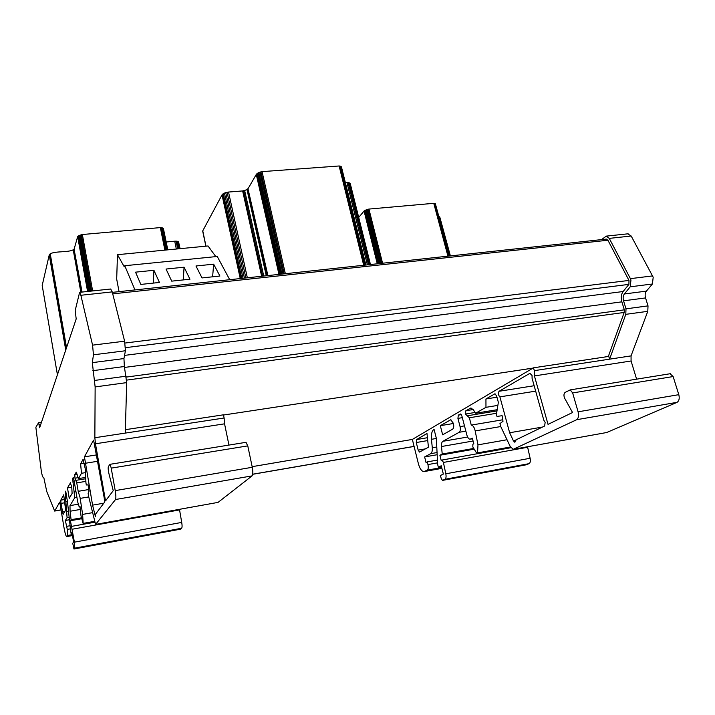 <?xml version="1.0" encoding="UTF-8"?>
<svg xmlns="http://www.w3.org/2000/svg" width="715" height="715" viewBox="0 0 715 715"><rect width="100%" height="100%" fill="white"/><g stroke="black" fill="none" stroke-linecap="round" stroke-linejoin="round"><path stroke-width="1.07" d="M159.436 282.452L153.922 270.288L135.546 272.165L140.828 284.427L159.436 282.452M189.967 279.207L184.068 267.204L166.05 269.046L171.716 281.147L189.967 279.207M219.907 276.026L213.651 264.175L195.973 265.989L202.014 277.929L219.907 276.026M119.047 291.64L116.688 279.082L117.475 254.683L124.294 266.865L124.759 265.721L217.253 256.479L229.721 279.708M124.759 265.721L134.956 289.924M117.475 254.683L208.02 245.978L215.841 256.622M212.614 276.803L213.651 264.175M183.272 279.914L184.068 267.204M153.359 283.095L153.922 270.288M530.092 373.221L499.079 391.275C497.944 393.223 498.212 395.091 499.901 396.87L509.643 432.754L513.397 440.815L514.854 442.317L515.881 439.913L544.633 426.015L545.152 422.333L543.793 420.17L532.094 378.378L532.049 375.5L529.869 373.257M453.417 423.378L450.745 419.75L440.315 425.684L442.648 434.809L452.604 429.188C453.757 428.214 454.025 426.274 453.417 423.378M670.089 373.748L673.137 376.555L572.644 392.937L570.239 389.89L565.109 392.41C563.697 393.724 563.581 395.744 564.761 398.452L572.545 412.519L548.03 424.37L534.427 375.929L534.311 370.656L609.591 359.162L608.769 356.41L533.506 367.814L412.349 439.43L418.418 463.803C419.759 468.62 421.564 471.239 423.825 471.641L427.221 470.157C428.294 469.299 428.535 467.44 427.945 464.58L427.266 461.89L426.033 462.534L424.63 456.939L430.707 453.668C431.94 452.827 432.468 450.87 432.298 447.769L431.449 439.314C431.056 434.059 431.923 430.734 434.059 429.34L436.356 438.358L437.652 464.455L438.349 467.208L441.235 465.751L443.354 474.072L440.449 475.484L441.235 478.594L442.505 480.391L444.953 479.291C446.062 478.478 446.348 476.646 445.811 473.795L443.354 462.185L441.852 460.076L441.227 460.549L439.877 455.249L442.21 454.025L441.513 446.518C441.307 443.809 441.763 442.076 442.853 441.307L459.2 432.289C460.344 431.36 460.63 429.465 460.067 426.623L457.922 418.391L458.333 415.129L460.424 414.003L461.89 415.96L466.895 435.095C467.646 437.643 468.674 439.019 469.987 439.225L472.329 438.161L473.813 443.783L472.874 444.265L472.829 446.92L476.413 452.756L477.522 452.899L477.986 444.855L475.01 430.09C474.099 427.025 472.856 425.354 471.274 425.085L469.353 417.783L465.385 414.065L465.867 410.723L470.944 408.006L473.473 409.936L475.573 413.252L485.968 407.327L485.941 398.97L494.941 393.822L496.63 395.949L498.355 402.331L496.371 414.727L496.988 416.416L502.127 415.71L503.002 421.278L499.937 423.62L500.697 426.444L510.108 446.24L513.12 449.369L576.719 419.696C578.515 418.195 578.971 415.567 578.086 411.813L572.644 392.937M527.527 446.777L530.128 458.27L445.811 473.795M627.69 233.841L631.184 236.022L653.197 277.241L652.411 283.998L630.219 286.813L624.374 293.963C623.096 295.769 622.819 298.057 623.543 300.818L626 308.844L625.804 314.341L609.591 359.162L631.05 355.882L631.086 360.995L534.427 375.929M601.547 239.614L606.249 236.129L609.26 238.381L630.407 278.653L630.961 280.003L630.219 286.813M93.62 440.154L104.265 498.176L104.47 502.305L95.569 514.121L95.453 516.695L92.575 505.148L84.433 456.831L93.522 440.163M70.293 482.741L71.777 487.049L72.108 493.43L69.239 498.373L67.478 487.907L70.544 482.705M110.691 289.012L112.228 291.899L124.616 341.189L125.42 350.761L93.451 354.81L92.315 362.648L95.14 386.931L94.854 437.732L95.453 443.783L105.534 500.902L113.247 490.669L108.886 473.455C108.171 470.184 107.992 467.887 108.376 466.555L109.985 464.321L111.111 467.646L115.222 490.615C115.946 495.066 116.053 498.024 115.553 499.508L95.569 524.426L88.723 496.791L88.151 493.511L88.991 491.268L88.097 484.859L86.345 484.976L85.943 482.983L85.344 469.237L83.11 459.262L80.598 463.865L81.492 473.285L78.453 478.612L76.273 472.115L74.789 474.51L74.968 478.192L76.746 482.875L78.185 491.321L80.026 497.434L82.627 514.407L83.181 523.693L81.027 516.007L79.937 506.122L79.222 506.998L77.703 501.957L73.949 479.863L73.234 477.486L72.626 478.478L74.726 497.783L69.99 505.63L70.07 511.243L71.098 519.68L70.419 520.717L74.414 542.167L74.691 548.146L73.958 549.013L72.733 543.266L73.591 542.122L71.992 532.577L71.142 533.783L70.615 530.628L67.442 501.474L65.709 491.151C65.119 492.421 65.163 495.996 65.852 501.876L67.094 517.696L65.351 520.484L67.282 529.404L67.612 535.472L66.602 536.634C65.789 535.857 64.895 532.72 63.93 527.205L59.756 502.064L54.653 511.064L46.761 491.536L43.776 477.441L42.578 476.851L41.399 471.927L35.866 427.266L38.592 422.708L39.629 427.758L76.183 318.944L75.2 310.453L79.615 292.328L80.867 295.277L92.575 345.148L93.451 354.81M179.465 509.339L181.717 522.415L74.414 542.167M245.933 442.335L247.774 445.883L111.191 468.137M606.177 239.114L607.92 240.231L628.986 280.423L628.914 284.382L623.114 291.523C621.201 294.24 620.79 297.672 621.88 301.837L624.329 309.836L624.195 312.455L608.34 356.472M125.42 350.761L123.945 358.564L124.365 366.518L126.68 382.614L125.277 433.093L94.854 437.732M247.774 445.883L252.288 467.279C253.065 471.525 252.994 474.385 252.055 475.886L115.553 499.508M252.055 475.886L218.057 502.386L95.756 524.39M84.307 463.266L80.598 463.865M85.496 472.633L81.492 473.285M85.702 477.414L78.453 478.612M78.194 477.665L74.968 478.192M88.749 489.543L78.185 491.321M73.609 478.317L72.626 478.478M75.897 491.303L74.431 491.554M80.5 509.429L70.07 511.243M81.51 517.839L71.098 519.68M81.742 518.715L70.419 520.717M181.717 522.415C182.218 525.543 182.191 527.491 181.637 528.251L180.368 529.198L74.011 549.004L180.475 529.172M72.161 533.596L71.142 533.783M68.488 511.118L67.031 511.377M69.427 519.76L65.351 520.484M70.079 525.731L66.772 526.329M112.228 291.899L80.867 295.277M126.68 382.614L95.14 386.931M125.366 429.679L223.446 414.816L224.108 418.007L125.277 433.093M224.108 418.007L224.555 423.825L95.453 443.783M224.555 423.825L228.952 445.088M60.989 503.405L60.793 500.169L63.707 494.816L65.637 510.215L63.09 514.407L60.989 503.405L64.708 502.77M71.804 487.183L67.478 487.907M96.4 454.937L84.433 456.831M97.517 461.309L85.317 463.266M95.622 514.648L94.773 514.791M103.8 503.199L92.575 505.148M126.662 380.121L624.195 312.455M223.491 415.031L533.059 368.082M125.536 347.669L628.914 284.382M112.72 293.865L607.92 240.231M427.74 440.565L416.282 442.522L418.177 450.128L419.526 452.077L428.437 447.197L426.989 433.487L416.604 439.564L416.282 442.522M631.086 360.995L636.609 379.156M652.411 283.998L646.414 291.121C645.1 292.918 644.814 295.188 645.538 297.932L648.022 305.877L647.79 311.329L625.804 314.341M647.79 311.329L631.05 355.882M631.184 236.022L609.26 238.381M437.437 460.067L427.266 461.89M437.169 454.722L424.63 456.939M436.785 446.991L432.298 447.769M441.468 466.645L438.349 467.208M530.128 458.27C530.673 461.032 530.316 462.828 529.046 463.651L526.258 464.795M474.206 449.163L439.877 455.249M473.759 448.439L442.21 454.025M473.08 441.012L441.513 446.518M464.482 425.872L460.067 426.623M461.318 414.646L458.333 415.129M502.761 419.776L471.274 425.085M475.073 412.475L465.385 414.065M471.078 408.015L470.264 408.149M497.175 409.704L475.573 413.252M497.863 405.387L485.968 407.327M496.97 397.2L485.941 398.97M673.137 376.555L678.803 394.671C679.706 398.273 679.143 400.829 677.132 402.322L606.642 432.53L513.674 449.261M677.132 402.322L576.719 419.696M453.444 423.495L440.315 425.684M535.669 391.141L499.901 396.87M542.479 427.052L509.643 432.754M515.908 440.377L513.397 440.815M534.15 385.734L499.079 391.275M65.735 350.037L49.246 254.924L42.194 285.446L57.423 374.794M49.246 254.924L49.63 254.334L66.066 349.063M49.63 254.334L50.238 253.816L66.54 347.66M50.238 253.816C55.386 250.894 68.488 252.601 73.225 249.776L80.831 292.203M73.225 249.776L73.69 249.41L81.358 292.149M73.69 249.41L81.787 292.104M74.047 249.008L82.055 292.069M74.262 248.659L77.658 236.611L87.588 291.479M77.658 236.611L78.158 236.173L88.16 291.416M78.158 236.173L78.766 235.78L88.83 291.345M78.766 235.78L79.499 235.369L89.643 291.264M79.499 235.369L80.321 235.101L90.51 291.166M80.321 235.101L81.296 234.77L91.529 291.059M81.296 234.77L82.359 234.529L92.637 290.942M82.359 234.529L160.348 227.593L164.879 250.125M160.348 227.593L161.259 227.665L165.764 250.044M161.259 227.665L161.992 227.835L166.452 249.982M161.992 227.835L162.636 227.969L167.06 249.919M162.636 227.969L163.199 228.255L167.56 249.875M163.199 228.255L167.703 249.857M163.404 228.568L167.81 249.848M166.229 241.992L174.728 241.196L176.328 249.026M174.728 241.196L176.078 241.161L177.66 248.9M176.078 241.161L177.15 241.241L178.696 248.802M177.15 241.241L178.035 241.464L179.519 248.722M178.035 241.464L179.957 248.677M178.544 241.768L180.1 248.668M205.831 246.192L202.756 230.847L222.025 194.864L223.295 193.586L227.102 192.272L245.871 277.965M225.743 192.594L244.441 278.117M227.102 192.272L228.532 192.049L247.345 277.804M228.532 192.049L242.635 190.932L261.654 276.267M242.635 190.932L243.565 190.753L262.611 276.16M243.565 190.753L244.646 190.512L263.746 276.035M244.646 190.512L246.979 189.52L266.284 275.767M246.979 189.52L247.479 189.055L266.892 275.695M247.479 189.055L247.953 188.644L267.455 275.641M247.953 188.644L267.902 275.588M248.302 188.242L256.283 174.451L278.966 274.399M256.283 174.451L256.676 173.968L279.476 274.346M256.676 173.968L257.329 173.468L280.244 274.256M257.329 173.468L257.954 173.021L280.968 274.185M257.954 173.021L258.83 172.556L281.942 274.077M258.83 172.556L259.885 172.19L283.086 273.952M259.885 172.19L260.912 171.886L284.186 273.836M260.912 171.886L262.03 171.636L285.356 273.711M262.03 171.636L339.125 165.978L363.703 265.256M339.125 165.978L339.956 166.086L364.507 265.176M339.956 166.086L340.626 166.264L365.133 265.104M340.626 166.264L365.58 265.059M341.127 166.497L365.785 265.033M341.43 166.863L365.874 265.024M345.47 182.79L346.972 182.665L367.394 264.863M346.972 182.665L348.151 182.683L368.565 264.738M348.151 182.683L349.135 182.808L369.512 264.63M349.135 182.808L349.912 183.049L370.227 264.559M349.912 183.049L370.424 264.532M350.225 183.487L370.459 264.532M202.729 231.311L205.866 246.183M202.756 230.847L205.992 246.175M222.025 194.864L240.24 278.573M222.624 194.176L240.991 278.493M223.295 193.586L241.786 278.403M224.439 193.014L243.046 278.269M358.716 217.431L364.06 211.023L377.297 263.79M364.06 211.023L364.695 210.612L378.029 263.719M364.695 210.612L365.401 210.237L378.816 263.629M365.401 210.237L366.214 209.853L379.719 263.531M366.214 209.853L367.01 209.602L380.568 263.442M367.01 209.602L367.957 209.289L381.569 263.334M367.957 209.289L368.922 209.075L382.579 263.227M368.922 209.075L433.764 203.31L447.947 256.176M433.764 203.31L434.443 203.382L448.591 256.104M434.443 203.382L449.011 256.059M434.917 203.56L449.395 256.024M435.346 203.695L449.601 255.997M439.037 216.672L449.753 255.979M439.198 216.69L439.761 216.922L450.244 255.925M439.761 216.922L450.387 255.916M534.311 370.656L533.506 367.814M450.951 419.768L450.2 419.893M500.75 426.551L475.198 430.913M527.67 447.268L443.416 462.435M179.581 509.911L72.394 529.198M88.749 496.925L80.178 498.382M252.288 467.279L115.222 490.615M218.057 502.386L95.783 524.363M77.229 474.117L74.789 474.51M85.871 481.365L76.746 482.875M92.378 512.691L82.627 514.407M94.371 521.387L83.306 523.362M80.053 506.81L79.419 506.917M74.28 481.83L72.823 482.071M76.934 497.408L74.726 497.783M78.158 504.218L69.99 505.63M181.637 528.251L74.691 548.146M67.451 501.608L65.852 501.876M69.167 517.329L67.094 517.696M70.419 528.841L67.282 529.404M72.331 534.614L67.612 535.472M72.483 535.517L66.888 536.527M61.052 509.867L54.921 510.93M40.782 424.335L39.111 424.576M124.616 341.189L92.575 345.148M123.945 358.564L92.315 362.648M124.365 366.518L92.825 370.674M126.171 376.188L94.568 380.443M64.305 499.571L60.793 500.169M64.779 511.654L62.428 512.065M126.323 377.082L624.329 309.836M124.535 367.439L621.88 301.837M124.544 355.4L623.114 291.523M125.009 343.039L628.986 280.423M252.681 474.224L414.074 446.375M252.163 466.663L412.349 439.43M425.434 448.868L418.177 450.128M427.436 437.714L416.604 439.564M648.022 305.877L626 308.844M645.538 297.932L623.543 300.818M646.414 291.121L624.374 293.963M652.634 275.901L630.407 278.653M441.888 468.316L424.719 471.435M441.691 467.53L427.221 470.157M437.571 462.855L427.945 464.58M437.062 452.541L430.707 453.668M436.356 438.474L431.449 439.314M526.508 464.75L442.71 480.346M529.046 463.651L444.953 479.291M467.61 437.035L442.853 441.307M465.858 431.154L459.2 432.289M462.328 417.658L457.922 418.391M472.49 438.751L470.586 439.082M510.456 447.009L477.522 452.899M507.024 439.743L477.986 444.855M496.603 413.261L469.353 417.783M473.196 409.525L465.867 410.723M495.102 393.84L494.557 393.929M606.642 432.53L513.754 449.226M678.803 394.671L578.086 411.813M246.157 442.299L109.985 464.321M85.755 478.737L75.978 480.346M94.443 521.682L83.235 523.684M80.053 506.846L79.374 506.971M94.595 522.254L71.607 526.365M72.492 535.562L66.844 536.59M61.07 509.947L54.849 511.028M41.47 422.297L38.592 422.708M110.843 288.994L79.615 292.328M112.344 292.364L606.4 239.087M252.672 474.295L414.092 446.437M628.127 233.796L606.249 236.129M441.897 468.352L424.567 471.507M526.285 464.795L442.683 480.355M510.868 447.724L441.852 460.076M472.499 438.787L470.443 439.144M510.59 447.25L477.218 453.221M496.979 410.893L467.78 415.71M670.527 373.677L570.239 389.89"/></g></svg>

